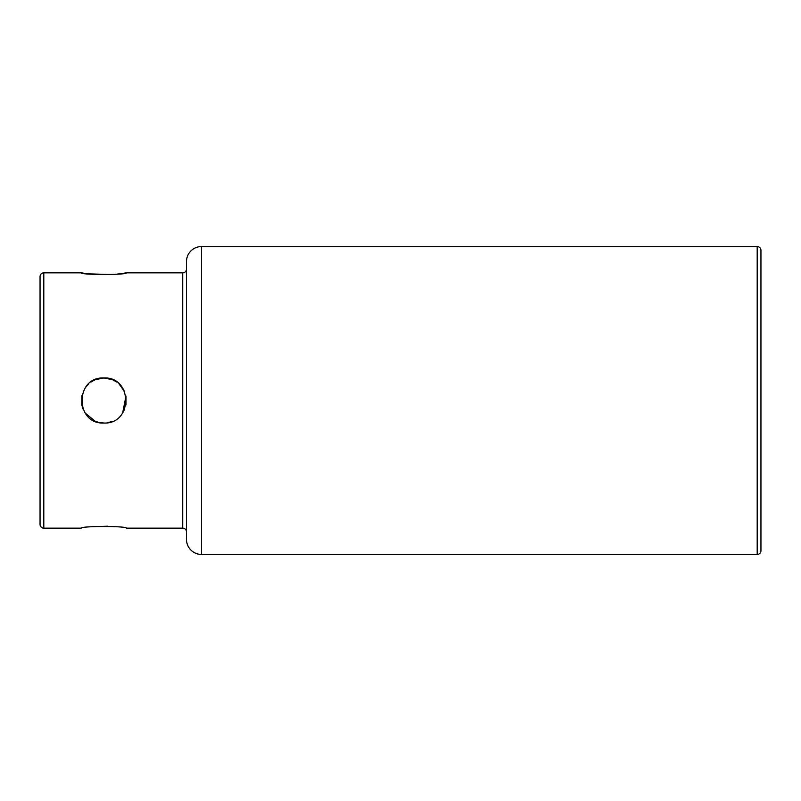 <?xml version="1.0" encoding="UTF-8"?>
<svg xmlns="http://www.w3.org/2000/svg" width="801" height="801" viewBox="0 0 801 801"><rect width="100%" height="100%" fill="white"/><g stroke="black" fill="none" stroke-linecap="round" stroke-linejoin="round"><path stroke-width="1.2" d="M107.414 526.207L91.344 526.778M116.375 274.222L126.408 272.841C127.81 275.013 79.96 275.013 81.352 272.841L87.76 273.812M88.05 273.852L112.47 274.553M99.014 422.497L94.888 421.156M83.044 409.061L81.822 405.056M81.782 404.905L81.902 395.544M85.106 388.044L88.18 384.34M90.984 382.027L95.019 379.784M85.156 413.026L95.259 421.316M99.474 422.588L103.88 423.028C74.823 424.43 74.813 376.58 103.88 377.972L95.249 379.694M760.95 250.312L760.95 550.688A3.755 3.755 0 0 1 757.195 554.442L201.502 554.442A15.019 15.019 0 0 1 186.483 539.423L186.483 261.577A15.019 15.019 0 0 1 201.502 246.558L757.195 246.558A3.755 3.755 0 0 1 760.95 250.312M40.05 524.405L40.05 276.595A3.755 3.755 0 0 1 43.805 272.841L43.805 528.159A3.755 3.755 0 0 1 40.05 524.405M186.483 269.086A3.755 3.755 0 0 1 182.728 272.841L126.408 272.841M186.483 531.914A3.755 3.755 0 0 0 182.728 528.159L126.408 528.159C127.77 525.977 79.95 525.987 81.352 528.159L43.805 528.159M108.285 378.402L103.88 377.972L112.47 379.674M103.88 377.972C132.906 376.57 132.986 424.4 103.88 423.028M81.352 272.841L43.805 272.841M122.613 413.006L124.686 409.131M125.977 404.895L125.977 396.105L122.653 412.956M124.686 391.869L122.613 387.984M115.865 381.426L112.571 379.714M107.654 422.708L112.49 421.316M124.686 391.849L118.948 383.749M116.696 381.977L112.561 379.714M757.195 554.442L757.195 246.558M201.502 554.442L201.502 246.558M182.728 528.159L182.728 272.841"/></g></svg>

